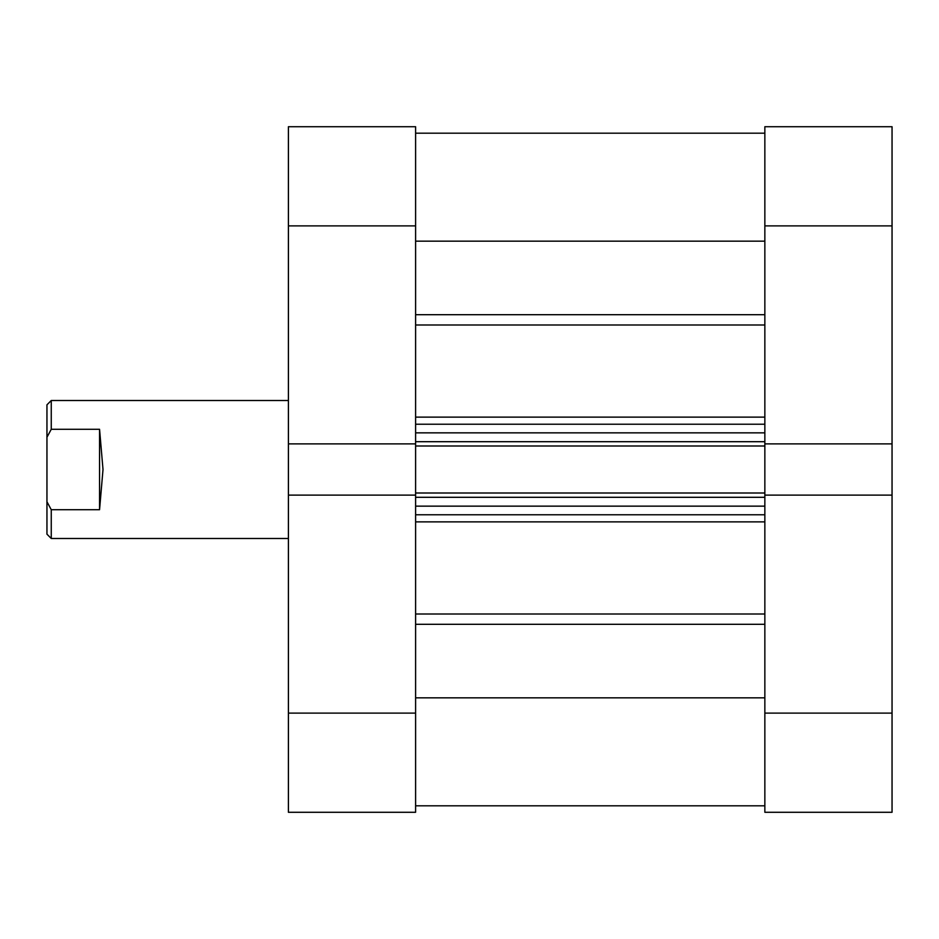 <?xml version="1.0" encoding="UTF-8"?>
<svg xmlns="http://www.w3.org/2000/svg" width="939" height="939" viewBox="0 0 939 939"><rect width="100%" height="100%" fill="white"/><g stroke="black" fill="none" stroke-linecap="round" stroke-linejoin="round"><path stroke-width="1.41" d="M892.05 713.112L892.05 812.282L764.851 812.282L764.851 713.112L892.05 713.112L892.05 443.889L764.851 443.889L764.851 126.718L892.05 126.718L892.05 225.888L764.851 225.888M892.05 443.889L892.05 225.888M764.851 713.112L764.851 495.111L892.05 495.111M288.402 225.888L288.402 126.718L415.601 126.718L415.601 225.888L288.402 225.888L288.402 495.111L415.601 495.111L415.601 812.282L288.402 812.282L288.402 713.112L415.601 713.112M288.402 495.111L288.402 713.112M415.601 225.888L415.601 443.889L288.402 443.889M288.402 400.507L51.258 400.507L51.258 429.287L99.557 429.287L103.008 469.5L99.557 509.713L51.258 509.713L51.258 538.493L288.402 538.493M51.258 538.493L46.95 534.174L46.95 404.826L51.258 400.507M51.258 509.713L46.95 501.766M46.95 437.234L51.258 429.287M99.557 509.713L99.557 429.287M415.601 495.111L415.601 443.889M764.851 443.889L764.851 446.002L415.601 446.002M415.601 492.998L764.851 492.998L764.851 446.002M764.851 492.998L764.851 495.111M415.601 241.159L764.851 241.159M415.601 697.841L764.851 697.841M764.851 133.185L415.601 133.185M764.851 514.772L415.601 514.772M415.601 424.228L764.851 424.228M415.601 314.706L764.851 314.706M415.601 614L764.851 614M415.601 417.127L764.851 417.127M764.851 325L415.601 325M764.851 521.873L415.601 521.873M764.851 624.294L415.601 624.294M764.851 497.306L415.601 497.306M415.601 506.144L764.851 506.144M415.601 441.694L764.851 441.694M764.851 432.856L415.601 432.856M415.601 805.815L764.851 805.815"/></g></svg>
